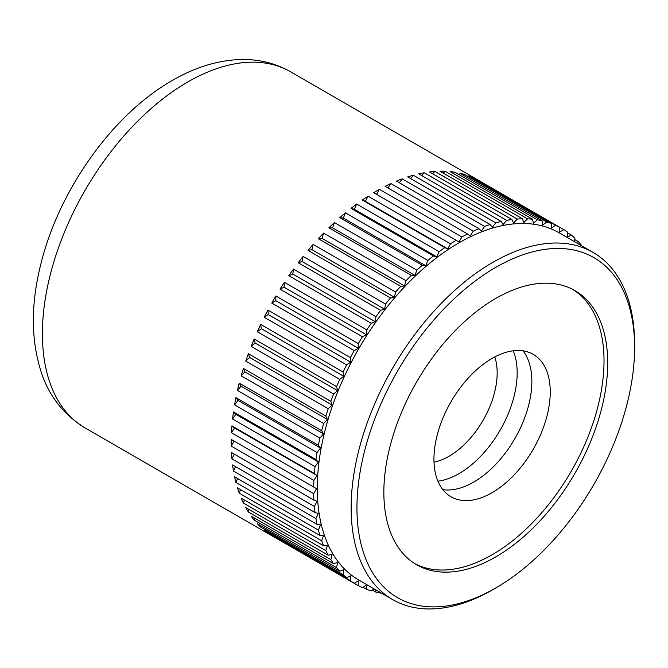 <?xml version="1.0" encoding="UTF-8"?>
<svg xmlns="http://www.w3.org/2000/svg" width="668" height="668" viewBox="0 0 668 668"><rect width="100%" height="100%" fill="white"/><g stroke="black" fill="none" stroke-linecap="round" stroke-linejoin="round"><path stroke-width="1" d="M380.927 592.808L380.635 593.067A205.577 118.695 -60 0 1 375.925 592.157L372.368 590.103M374.038 588.834L371.266 590.938A205.577 118.695 -60 0 1 366.824 589.452L363.041 587.272M366.824 589.452L366.507 584.951L362.448 587.665A205.577 118.695 -60 0 1 358.29 585.627L275.842 538.024A205.577 118.695 -60 0 1 273.78 536.888A205.577 118.695 -60 0 1 271.767 535.678L354.215 583.281A205.577 118.695 -60 0 1 350.374 580.701L267.926 533.097A205.577 118.695 -60 0 1 264.186 530.2L346.642 577.803A205.577 118.695 -60 0 1 343.135 574.689L260.687 527.085A205.577 118.695 -60 0 1 257.297 523.662L339.753 571.265A205.577 118.695 -60 0 1 336.605 567.65L254.157 520.046A205.577 118.695 -60 0 1 251.143 516.114L333.599 563.717A205.577 118.695 -60 0 1 330.835 559.617L248.379 512.005A205.577 118.695 -60 0 1 245.766 507.596L328.222 555.2A205.577 118.695 -60 0 1 325.85 550.632L243.403 503.029A205.577 118.695 -60 0 1 241.198 498.161L323.646 545.764A205.577 118.695 -60 0 1 321.692 540.763L239.236 493.159A205.577 118.695 -60 0 1 237.457 487.865L319.914 535.469A205.577 118.695 -60 0 1 318.377 530.066L235.921 482.463A205.577 118.695 -60 0 1 234.577 476.768L317.033 524.372A205.577 118.695 -60 0 1 315.922 518.602L233.474 470.998A205.577 118.695 -60 0 1 232.573 464.953L315.029 512.556A205.577 118.695 -60 0 1 314.361 506.453L231.905 458.849A205.577 118.695 -60 0 1 231.454 452.486L313.91 500.09A205.577 118.695 -60 0 1 313.684 493.685L231.237 446.082A205.577 118.695 -60 0 1 231.203 442.775A205.577 118.695 -60 0 1 231.237 439.435L313.684 487.039A205.577 118.695 -60 0 1 313.91 480.375L231.454 432.772L234.551 427.938L317.008 475.541L313.91 480.375M573.052 289.57A158.283 91.382 -60 0 1 604.022 360.929A158.283 91.382 -60 0 1 536.128 518.944A158.283 91.382 -60 0 1 414.82 563.642M607.696 363.05A158.283 91.382 -60 0 1 538.608 522.334A158.283 91.382 -60 0 1 416.632 564.744A158.283 91.382 -60 0 1 383.849 492.283A158.283 91.382 -60 0 1 452.946 332.998A158.283 91.382 -60 0 1 574.914 290.588A158.283 91.382 -60 0 1 607.696 363.05M495.773 587.965L492.867 589.644A200.442 115.723 -60 0 1 392.65 599.58A200.442 115.723 -60 0 1 351.134 507.814A200.442 115.723 -60 0 1 438.625 306.103A200.442 115.723 -60 0 1 593.084 252.404A200.442 115.723 -60 0 1 634.6 344.162L634.6 347.519A196.334 113.351 120 0 0 495.773 267.367A196.334 113.351 120 0 0 356.946 507.814A196.334 113.351 120 0 0 495.773 587.965A196.334 113.351 120 0 0 634.6 347.519M593.084 252.404L559.241 232.865A200.442 115.723 120 0 0 404.783 286.564A200.442 115.723 120 0 0 317.292 488.283A200.442 115.723 120 0 0 358.808 580.041L392.65 599.58M231.454 432.772A205.577 118.695 -60 0 1 231.905 425.883L314.361 473.487L317.008 475.541M231.905 425.883L234.551 427.938M313.684 487.039L316.565 488.7L313.684 493.685M313.91 500.09L317.008 501.351L314.361 506.453M315.029 512.556L318.319 513.416L315.922 518.602M317.033 524.372L320.498 524.831L318.377 530.066M319.914 535.469L323.537 535.511L321.692 540.763M323.646 545.764L327.412 545.389L325.85 550.632M328.222 555.2L332.096 554.415L330.835 559.617M333.599 563.717L337.557 562.531L336.605 567.65M339.753 571.265L343.769 569.679L343.135 574.689M346.642 577.803L350.7 575.824L350.374 580.701M354.215 583.281L358.29 580.926L358.29 585.627M375.566 589.71L375.925 592.157M581.369 245.64L581.444 245.248A205.577 118.695 -60 0 0 578.296 241.632L576.008 242.542M574.48 241.657L574.914 238.209A205.577 118.695 -60 0 0 571.416 235.103L567.349 237.073L567.675 232.205A205.577 118.695 -60 0 0 563.834 229.625L559.759 231.971L559.759 227.27L563.834 229.625M555.601 225.233L551.543 227.947L551.225 223.446L468.777 175.843A205.577 118.695 -60 0 1 473.153 177.63L555.601 225.233A205.577 118.695 -60 0 1 559.759 227.27L477.311 179.667A205.577 118.695 -60 0 1 479.365 180.811A205.577 118.695 -60 0 1 481.377 182.022M546.783 221.968L542.758 225.024L542.124 220.749L459.676 173.146A205.577 118.695 -60 0 1 464.327 174.365L546.783 221.968A205.577 118.695 -60 0 1 551.225 223.446M537.423 219.83L533.456 223.221L532.513 219.196L450.057 171.593A205.577 118.695 -60 0 1 454.966 172.227L537.423 219.83A205.577 118.695 -60 0 1 542.124 220.749M527.57 218.853L523.704 222.544L522.443 218.795L439.987 171.192A205.577 118.695 -60 0 1 445.122 171.25L527.57 218.853A205.577 118.695 -60 0 1 532.513 219.196M517.308 219.029L513.542 222.995L511.98 219.555L429.532 171.952A205.577 118.695 -60 0 1 434.851 171.425L517.308 219.029A205.577 118.695 -60 0 1 522.443 218.795M506.678 220.356L503.046 224.582L501.2 221.467L418.744 173.864A205.577 118.695 -60 0 1 424.222 172.753L506.678 220.356A205.577 118.695 -60 0 1 511.98 219.555M495.756 222.836L492.283 227.295L490.153 224.515L407.705 176.911A205.577 118.695 -60 0 1 413.3 175.233L495.756 222.836A205.577 118.695 -60 0 1 501.2 221.467M484.601 226.444L481.311 231.111L478.914 228.69L396.466 181.086A205.577 118.695 -60 0 1 402.153 178.84L484.601 226.444A205.577 118.695 -60 0 1 490.153 224.515M473.295 231.161L470.205 236.004L467.558 233.959L385.102 186.355A205.577 118.695 -60 0 1 390.847 183.558L473.295 231.161A205.577 118.695 -60 0 1 478.914 228.69M461.905 236.965L459.025 241.95L373.696 192.685A205.577 118.695 -60 0 1 379.449 189.361L461.905 236.965A205.577 118.695 -60 0 1 467.558 233.959M450.491 243.812L447.844 248.913L444.754 247.644L362.298 200.041A205.577 118.695 -60 0 1 368.043 196.208L450.491 243.812A205.577 118.695 -60 0 1 456.144 240.288M439.135 251.661L436.738 256.846L433.449 255.978L350.992 208.374A205.577 118.695 -60 0 1 356.679 204.057L439.135 251.661A205.577 118.695 -60 0 1 444.754 247.644M427.896 260.462L425.766 265.697L422.301 265.246L339.845 217.643A205.577 118.695 -60 0 1 345.439 212.858L427.896 260.462A205.577 118.695 -60 0 1 433.449 255.978M416.849 270.164L415.003 275.416L411.371 275.375L328.923 227.771A205.577 118.695 -60 0 1 334.401 222.561L416.849 270.164A205.577 118.695 -60 0 1 422.301 265.246M406.069 280.702L404.507 285.946L400.75 286.321L318.294 238.718A205.577 118.695 -60 0 1 323.613 233.099L406.069 280.702A205.577 118.695 -60 0 1 411.371 275.375M395.606 292.025L394.354 297.218L390.479 298.003L308.023 250.4A205.577 118.695 -60 0 1 313.158 244.421L395.606 292.025A205.577 118.695 -60 0 1 400.75 286.321M385.545 304.049L384.593 309.167L380.635 310.353L298.178 262.749A205.577 118.695 -60 0 1 303.088 256.445L385.545 304.049A205.577 118.695 -60 0 1 390.479 298.003M375.925 316.699L375.291 321.709L371.266 323.295L288.818 275.692A205.577 118.695 -60 0 1 293.477 269.095L375.925 316.699A205.577 118.695 -60 0 1 380.635 310.353M366.824 329.909L366.507 334.777L362.448 336.755L279.992 289.152A205.577 118.695 -60 0 1 284.376 282.305L366.824 329.909A205.577 118.695 -60 0 1 371.266 323.295M358.29 343.586L358.29 348.287L354.215 350.642L271.767 303.038A205.577 118.695 -60 0 1 275.842 295.982L358.29 343.586A205.577 118.695 -60 0 1 362.448 336.755M350.374 357.656L350.7 362.156L346.642 364.87L264.186 317.267A205.577 118.695 -60 0 1 267.926 310.052L350.374 357.656A205.577 118.695 -60 0 1 354.215 350.642M343.135 372.026L343.769 376.301L339.753 379.357L257.297 331.754A205.577 118.695 -60 0 1 260.687 324.423L343.135 372.026A205.577 118.695 -60 0 1 346.642 364.87M336.605 386.605L337.557 390.63L333.599 394.011L251.143 346.408A205.577 118.695 -60 0 1 254.157 339.002L336.605 386.605A205.577 118.695 -60 0 1 339.753 379.357M330.835 401.309L332.096 405.05L328.222 408.741L245.766 361.137A205.577 118.695 -60 0 1 248.379 353.706L330.835 401.309A205.577 118.695 -60 0 1 333.599 394.011M325.85 416.047L327.412 419.487L323.646 423.454L241.198 375.85A205.577 118.695 -60 0 1 243.403 368.444L325.85 416.047A205.577 118.695 -60 0 1 328.222 408.741M321.692 430.718L323.537 433.841L319.914 438.066L237.457 390.463A205.577 118.695 -60 0 1 239.236 383.115L321.692 430.718A205.577 118.695 -60 0 1 323.646 423.454M318.377 445.247L320.498 448.028L317.033 452.486L234.577 404.883A205.577 118.695 -60 0 1 235.921 397.644L318.377 445.247A205.577 118.695 -60 0 1 319.914 438.066M315.922 459.534L318.319 461.955L315.029 466.615L232.573 419.011A205.577 118.695 -60 0 1 233.474 411.931L315.922 459.534A205.577 118.695 -60 0 1 317.033 452.486M314.361 473.487A205.577 118.695 -60 0 1 315.029 466.615M233.474 411.931L235.871 414.352L318.319 461.955M232.573 419.011L235.871 414.352M235.921 397.644L238.05 400.424L320.498 448.028M234.577 404.883L238.05 400.424M239.236 383.115L241.081 386.238L323.537 433.841M237.457 390.463L241.081 386.238M243.403 368.444L244.956 371.884L327.412 419.487M241.198 375.85L244.956 371.884M248.379 353.706L249.64 357.447L332.096 405.05M245.766 361.137L249.64 357.447M254.157 339.002L255.109 343.026L337.557 390.63M251.143 346.408L255.109 343.026M260.687 324.423L261.322 328.698L343.769 376.301M257.297 331.754L261.322 328.698M267.926 310.052L268.244 314.553L350.7 362.156M264.186 317.267L268.244 314.553M275.842 295.982L275.842 300.683L358.29 348.287M271.767 303.038L275.842 300.683M284.376 282.305L284.05 287.173L366.507 334.777M279.992 289.152L284.05 287.173M293.477 269.095L292.834 274.105L375.291 321.709M288.818 275.692L292.834 274.105M303.088 256.445L302.136 261.564L384.593 309.167M298.178 262.749L302.136 261.564M313.158 244.421L311.898 249.615L394.354 297.218M308.023 250.4L311.898 249.615M323.613 233.099L322.059 238.342L404.507 285.946M318.294 238.718L322.059 238.342M334.401 222.561L332.547 227.813L415.003 275.416M328.923 227.771L332.547 227.813M345.439 212.858L343.319 218.094L425.766 265.697M339.845 217.643L343.319 218.094M356.679 204.057L354.291 209.243L436.738 256.846M350.992 208.374L354.291 209.243M368.043 196.208L365.396 201.31L447.844 248.913M362.298 200.041L365.396 201.31M379.449 189.361L376.577 194.346M390.847 183.558L387.991 188.017M402.153 178.84L399.38 182.765M413.3 175.233L410.661 178.623M424.222 172.753L421.775 175.609M434.851 171.425L432.647 173.747M445.122 171.25L443.218 173.054M454.966 172.227L453.43 173.538M464.327 174.365L463.233 175.2M473.153 177.63L472.56 178.03M567.625 232.915L571.416 235.103M574.739 239.578L578.296 241.632M267.926 533.097L267.977 532.379M260.687 527.085L260.854 525.716M254.157 520.046L254.525 518.067M248.379 512.005L248.997 509.459M243.403 503.029L244.313 499.956M239.236 493.159L240.488 489.611M235.921 482.463L237.541 478.48M233.474 470.998L235.487 466.64M231.905 458.849L234.343 454.148M231.237 439.435L316.565 488.7M231.237 446.082L234.109 441.097M494.771 356.929A68.086 39.312 -60 0 1 497.167 372.878A68.086 39.312 -60 0 1 434.016 462.164M513.208 350.8A82.231 47.478 -60 0 1 517.174 372.878A82.231 47.478 -60 0 1 437.916 481.202M442.834 489.652A82.231 47.478 120 0 0 501.877 457.43A82.231 47.478 120 0 0 531.87 381.37A82.231 47.478 120 0 0 522.986 350.825M550.248 391.974A82.231 47.478 -60 0 1 514.352 474.731A82.231 47.478 -60 0 1 450.983 496.758A82.231 47.478 -60 0 1 433.95 459.116A82.231 47.478 -60 0 1 469.846 376.36A82.231 47.478 -60 0 1 533.214 354.332A82.231 47.478 -60 0 1 550.248 391.974M84.978 427.879C63.886 414.694 49.474 396.617 41.733 373.662C30.778 340.905 30.586 303.982 41.149 262.875C59.527 189.269 112.9 114.161 172.352 80.461C195.365 67.05 218.486 60.062 241.707 59.494C259.384 59.252 275.667 63.351 290.563 71.802A205.577 118.695 120 0 0 187.766 81.989A205.577 118.695 120 0 0 42.401 333.766A205.577 118.695 120 0 0 84.978 427.879L273.78 536.888M290.563 71.802L479.365 180.811"/></g></svg>
